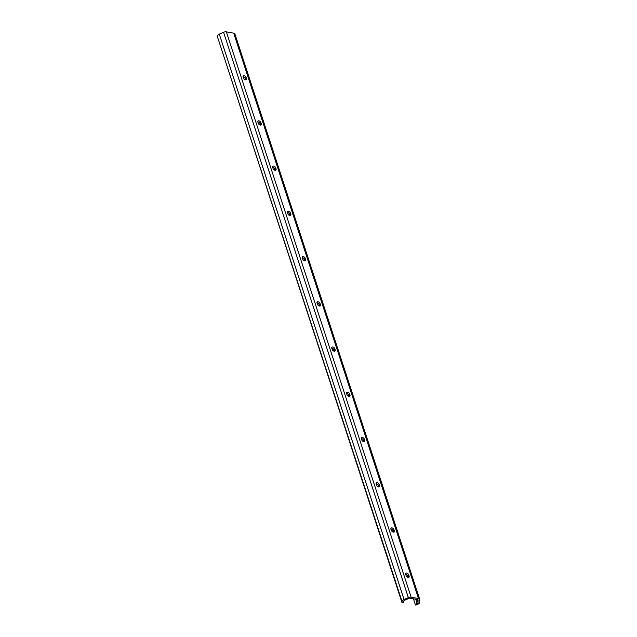 <?xml version="1.0" encoding="UTF-8"?>
<svg xmlns="http://www.w3.org/2000/svg" width="637" height="637" viewBox="0 0 637 637"><rect width="100%" height="100%" fill="white"/><g stroke="black" fill="none" stroke-linecap="round" stroke-linejoin="round"><path stroke-width="0.96" d="M417.697 604.338L415.81 605.15L415.244 604.37L417.131 603.558A1.401 0.748 -18.1 0 0 418.031 602.634L418.063 600.03A1.401 0.748 -18.1 0 0 418.047 599.895A1.401 0.748 -18.1 0 0 417.498 599.521L410.164 598.215A1.401 0.748 -18.1 0 0 408.922 598.398L404.638 600.245A1.401 0.748 -18.1 0 0 403.739 601.169L403.723 602.315L402.027 602.698L402.043 601.551A3.161 1.68 -18.1 0 1 404.073 599.465L408.357 597.617A3.161 1.68 -18.1 0 1 411.144 597.203L418.477 598.517A3.161 1.68 -18.1 0 1 419.711 599.353A3.161 1.68 -18.1 0 1 419.759 599.648L419.719 602.252A3.161 1.68 -18.1 0 1 417.697 604.338M245.595 79.864A1.927 1.155 44.2 0 0 245.524 79.577L245.157 78.447A1.927 1.155 44.2 0 0 243.039 76.607M243.103 76.894A1.927 1.155 -135.8 0 1 243.238 75.819A1.927 1.155 -135.8 0 1 244.783 75.859A1.927 1.155 -135.8 0 1 246.137 77.435L246.511 78.566A1.927 1.155 -135.8 0 1 246.376 79.641A1.927 1.155 -135.8 0 1 244.831 79.601A1.927 1.155 -135.8 0 1 243.477 78.025L243.103 76.894M257.889 122.129A1.927 1.155 -135.8 0 1 258.017 121.054A1.927 1.155 -135.8 0 1 259.562 121.086A1.927 1.155 -135.8 0 1 260.923 122.662L261.289 123.793A1.927 1.155 -135.8 0 1 261.162 124.868A1.927 1.155 -135.8 0 1 259.609 124.828A1.927 1.155 -135.8 0 1 258.256 123.26L257.889 122.129M272.668 167.356A1.927 1.155 -135.8 0 1 272.803 166.281A1.927 1.155 -135.8 0 1 274.348 166.321A1.927 1.155 -135.8 0 1 275.702 167.897L276.076 169.028A1.927 1.155 -135.8 0 1 275.94 170.103A1.927 1.155 -135.8 0 1 274.396 170.063A1.927 1.155 -135.8 0 1 273.042 168.487L272.668 167.356M287.454 212.583A1.927 1.155 -135.8 0 1 287.59 211.508A1.927 1.155 -135.8 0 1 289.134 211.548A1.927 1.155 -135.8 0 1 290.488 213.124L290.854 214.255A1.927 1.155 -135.8 0 1 290.727 215.33A1.927 1.155 -135.8 0 1 289.182 215.29A1.927 1.155 -135.8 0 1 287.82 213.713L287.454 212.583M302.233 257.81A1.927 1.155 -135.8 0 1 302.368 256.735A1.927 1.155 -135.8 0 1 303.913 256.775A1.927 1.155 -135.8 0 1 305.266 258.351L305.641 259.482A1.927 1.155 -135.8 0 1 305.505 260.557A1.927 1.155 -135.8 0 1 303.96 260.517A1.927 1.155 -135.8 0 1 302.607 258.94L302.233 257.81M317.019 303.037A1.927 1.155 -135.8 0 1 317.154 301.962A1.927 1.155 -135.8 0 1 318.699 302.002A1.927 1.155 -135.8 0 1 320.053 303.578L320.419 304.709A1.927 1.155 -135.8 0 1 320.292 305.784A1.927 1.155 -135.8 0 1 318.747 305.744A1.927 1.155 -135.8 0 1 317.385 304.168L317.019 303.037M331.805 348.264A1.927 1.155 -135.8 0 1 331.933 347.189A1.927 1.155 -135.8 0 1 333.477 347.229A1.927 1.155 -135.8 0 1 334.839 348.805L335.205 349.936A1.927 1.155 -135.8 0 1 335.07 351.011A1.927 1.155 -135.8 0 1 333.525 350.971A1.927 1.155 -135.8 0 1 332.172 349.394L331.805 348.264M346.584 393.499A1.927 1.155 -135.8 0 1 346.719 392.424A1.927 1.155 -135.8 0 1 348.264 392.464A1.927 1.155 -135.8 0 1 349.617 394.04L349.992 395.171A1.927 1.155 -135.8 0 1 349.856 396.238A1.927 1.155 -135.8 0 1 348.312 396.206A1.927 1.155 -135.8 0 1 346.958 394.629L346.584 393.499M361.37 438.726A1.927 1.155 -135.8 0 1 361.498 437.651A1.927 1.155 -135.8 0 1 363.042 437.691A1.927 1.155 -135.8 0 1 364.404 439.267L364.77 440.398A1.927 1.155 -135.8 0 1 364.643 441.473A1.927 1.155 -135.8 0 1 363.09 441.433A1.927 1.155 -135.8 0 1 361.736 439.856L361.37 438.726M376.149 483.953A1.927 1.155 -135.8 0 1 376.284 482.878A1.927 1.155 -135.8 0 1 377.829 482.918A1.927 1.155 -135.8 0 1 379.182 484.494L379.556 485.625A1.927 1.155 -135.8 0 1 379.421 486.7A1.927 1.155 -135.8 0 1 377.876 486.66A1.927 1.155 -135.8 0 1 376.523 485.083L376.149 483.953M390.935 529.18A1.927 1.155 -135.8 0 1 391.07 528.105A1.927 1.155 -135.8 0 1 392.615 528.145A1.927 1.155 -135.8 0 1 393.969 529.721L394.335 530.852A1.927 1.155 -135.8 0 1 394.207 531.927A1.927 1.155 -135.8 0 1 392.663 531.887A1.927 1.155 -135.8 0 1 391.301 530.31L390.935 529.18M405.713 574.407A1.927 1.155 -135.8 0 1 405.849 573.332A1.927 1.155 -135.8 0 1 407.393 573.372A1.927 1.155 -135.8 0 1 408.747 574.948L409.121 576.079A1.927 1.155 -135.8 0 1 408.986 577.154A1.927 1.155 -135.8 0 1 407.441 577.114A1.927 1.155 -135.8 0 1 406.088 575.537L405.713 574.407M402.027 602.698L217.257 36.198A3.161 1.68 -18.1 0 1 219.287 34.111L223.571 32.264A3.161 1.68 -18.1 0 1 226.358 31.85L233.691 33.156A3.161 1.68 -18.1 0 1 234.926 33.992L419.711 599.353M260.382 125.091A1.927 1.155 44.2 0 0 260.31 124.804L259.936 123.674A1.927 1.155 44.2 0 0 257.818 121.834M275.16 170.326A1.927 1.155 44.2 0 0 275.088 170.031L274.722 168.901A1.927 1.155 44.2 0 0 272.604 167.069M289.946 215.553A1.927 1.155 44.2 0 0 289.875 215.266L289.509 214.136A1.927 1.155 44.2 0 0 287.383 212.296M304.725 260.78A1.927 1.155 44.2 0 0 304.661 260.493L304.287 259.363A1.927 1.155 44.2 0 0 302.169 257.523M319.511 306.007A1.927 1.155 44.2 0 0 319.44 305.72L319.073 304.59A1.927 1.155 44.2 0 0 316.947 302.75M334.29 351.234A1.927 1.155 44.2 0 0 334.226 350.947L333.852 349.817A1.927 1.155 44.2 0 0 331.734 347.977M349.076 396.469A1.927 1.155 44.2 0 0 349.004 396.174L348.638 395.044A1.927 1.155 44.2 0 0 346.52 393.204M363.862 441.696A1.927 1.155 44.2 0 0 363.791 441.409L363.416 440.278A1.927 1.155 44.2 0 0 361.298 438.439M378.641 486.923A1.927 1.155 44.2 0 0 378.569 486.636L378.203 485.505A1.927 1.155 44.2 0 0 376.085 483.666M393.427 532.15A1.927 1.155 44.2 0 0 393.355 531.863L392.989 530.732A1.927 1.155 44.2 0 0 390.863 528.893M408.206 577.377A1.927 1.155 44.2 0 0 408.142 577.09L407.768 575.959A1.927 1.155 44.2 0 0 405.65 574.12M413.421 598.796L415.244 604.37M246.137 77.435L245.157 78.447M233.691 33.156L418.477 598.517M226.358 31.85L411.144 597.203M246.511 78.566L245.524 79.577M260.923 122.662L259.936 123.674M415.706 599.202L417.131 603.558M223.571 32.264L408.357 597.617M219.287 34.111L404.073 599.465M217.257 36.198L402.043 601.551M416.988 599.433L418.031 602.634M409.121 576.079L408.142 577.09M408.747 574.948L407.768 575.959M394.335 530.852L393.355 531.863M393.969 529.721L392.989 530.732M379.556 485.625L378.569 486.636M379.182 484.494L378.203 485.505M364.77 440.398L363.791 441.409M364.404 439.267L363.416 440.278M349.992 395.171L349.004 396.174M349.617 394.04L348.638 395.044M335.205 349.936L334.226 350.947M334.839 348.805L333.852 349.817M320.419 304.709L319.44 305.72M320.053 303.578L319.073 304.59M305.641 259.482L304.661 260.493M305.266 258.351L304.287 259.363M290.854 214.255L289.875 215.266M290.488 213.124L289.509 214.136M276.076 169.028L275.088 170.031M275.702 167.897L274.722 168.901M261.289 123.793L260.31 124.804"/></g></svg>
